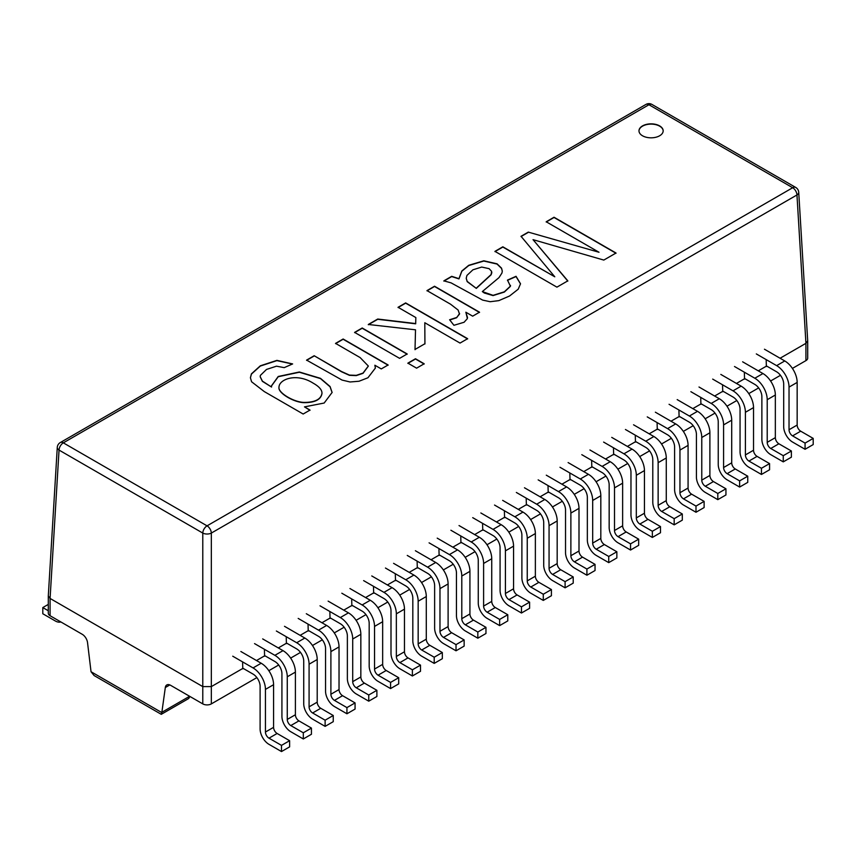 <?xml version="1.0" encoding="UTF-8"?>
<svg xmlns="http://www.w3.org/2000/svg" width="856" height="856" viewBox="0 0 856 856"><rect width="100%" height="100%" fill="white"/><g stroke="black" fill="none" stroke-linecap="round" stroke-linejoin="round"><path stroke-width="1.28" d="M766.912 366.208L766.355 366.518L766.184 360.248M526.943 504.751L526.387 505.072L526.205 498.791M548.76 492.157L548.204 492.478L548.022 486.197M570.567 479.563L570.021 479.884L569.839 473.603M592.384 466.969L591.828 467.28L591.657 461.01M614.201 454.365L613.645 454.686L613.474 448.416M636.019 441.771L635.462 442.092L635.291 435.822M657.836 429.177L657.28 429.498L657.108 423.228M679.653 416.583L679.097 416.904L678.926 410.623M701.471 403.989L700.914 404.31L700.732 398.029M723.288 391.395L722.732 391.716L722.55 385.435M745.095 378.801L744.549 379.122L744.367 372.841M242.601 662.533L242.783 668.814L243.329 668.493M264.418 649.939L264.59 656.21L265.146 655.889M286.236 637.346L286.407 643.616L286.963 643.295M308.053 624.752L308.224 631.022L308.781 630.701M329.87 612.147L330.041 618.428L330.598 618.107M351.688 599.553L351.859 605.834L352.415 605.513M373.494 586.959L373.676 593.24L374.233 592.919M395.312 574.365L395.493 580.646L396.05 580.325M417.129 561.771L417.311 568.052L417.856 567.731M438.946 549.178L439.117 555.448L439.674 555.127M460.763 536.584L460.935 542.854L461.491 542.533M482.581 523.99L482.752 530.26L483.308 529.939M504.398 511.385L504.569 517.666L505.126 517.345M476.3 288.14L491.109 274.541L491.644 271.373L489.086 268.656L481.703 267.061L472.919 269.8L466.927 275.45L466.231 278.232L467.183 281.399L476.3 288.386L491.109 274.787L491.847 272.604M313.189 383.178C296.797 372.702 279.238 379.015 278.981 387.147C277.815 392.669 293.897 402.341 304.351 402.427C315.115 402.341 320.989 399.281 321.984 393.214C321.995 389.801 319.053 386.463 313.189 383.178M310.011 410.067L303.163 414.026L264.29 391.588L251.578 381.765L250.412 377.731L251.418 373.858L260.331 365.801L276.916 360.376L292.634 363.928L284.213 367.641L276.499 366.186L266.516 369.428L260.363 375.41L260.192 376.694L262.385 381.102L271.555 387.051L271.47 385.863L278.232 376.48L299.365 371.996L320.486 378.341L330.063 386.527L332.117 392.444L324.167 403.037L304.479 406.878L310.011 410.067M399.591 358.354L354.609 332.385L362.206 327.998L407.178 353.967L399.591 358.354M415.845 317.565L398.061 307.293L405.658 302.917L467.633 338.698L460.036 343.074L424.801 322.733L424.929 343.727L415.021 349.441L415.513 329.806L368.315 324.478L377.721 319.042L415.684 323.568L415.845 317.565L415.684 323.568M443.868 280.854L451.7 276.328L458.966 278.66L461.812 271.01L468.746 265.296L483.811 260.791L497.058 263.819L501.552 268.174L502.29 271.063L501.969 272.989L498.995 277.611L482.324 291.575L493.056 295.341L504.355 291.81L510.379 286.139L507.49 280.094L516.04 276.306L520.523 283.785L518.222 289.189L509.555 296.005L498.823 300.627L490.167 301.719L482.656 300.103L451.091 282.876L443.868 280.854M599.018 252.263L546.203 221.768L554.035 217.242L616.02 253.023L603.801 260.074L533.031 239.659L567.817 280.854L556.924 287.145L494.95 251.364L502.836 246.806L554.784 276.798L521.026 236.299L528.291 232.115L599.018 252.263L528.291 232.115M449.603 319.759L456.655 317.49L459.501 314.088L458.142 310.065L450.513 304.18L426.994 290.601L434.538 286.236L479.521 312.205L472.673 316.164L465.857 312.226L467.387 318.593L464.08 322.263L453.937 325.301L449.603 319.759M416.594 368.166L407.884 363.137L415.481 358.75L424.18 363.779L416.594 368.166M314.173 355.732L341.576 371.547L349.419 375.078L356.267 375.356L363.03 373.077L368.337 366.036L360.141 357.583L335.552 343.384L343.138 339.008L388.121 364.977L381.273 368.925L374.875 365.234L375.367 368.08L367.941 377.764L359.028 381.241L350.072 381.979L342.068 380.075L306.587 360.109L314.173 355.732L341.576 371.793L349.419 375.324L356.267 375.602L363.03 373.323L368.326 366.154M642.524 135.783A12.102 6.987 180 0 1 638.983 130.84A12.102 6.987 180 0 1 651.074 123.853A12.102 6.987 180 0 1 663.175 130.84A12.102 6.987 180 0 1 655.707 137.292A12.102 6.987 180 0 1 642.524 135.783M242.783 668.45L211.336 686.608L202.786 686.608L50.065 598.44L48.3 595.937L48.3 613.26A6.046 3.488 180 0 0 50.076 615.721L82.251 634.307A7.565 4.366 -120 0 1 87.537 642.621L90.993 671.382A7.565 4.366 -120 0 0 91.046 671.735L94.096 675.545L161.27 714.321L188.16 698.828A7.565 4.366 60 0 0 189.657 696.313M256.875 677.599L211.336 703.889A6.046 3.488 0 0 1 202.786 703.889L170.601 685.314A7.565 4.366 -120 0 0 166.824 684.939A7.565 4.366 -120 0 0 165.315 687.529L161.859 712.299A7.565 4.366 -120 0 1 161.816 712.588L161.324 714.321M48.3 595.937L57.277 447.421A6.046 3.488 3.5 0 0 59.043 450.085A6.046 3.488 -60 0 1 63.323 442.852A6.046 3.488 -120 0 0 60.295 442.552A6.046 6.046 0 0 0 57.277 447.421M792.41 368.412L805.924 360.611L805.924 343.32L807.7 340.816L798.723 192.3A6.046 6.046 0 0 0 795.706 187.432A6.046 3.488 120 0 0 792.677 187.732L207.056 525.841A6.046 3.488 120 0 0 202.786 533.074A6.046 3.242 -0 0 0 211.336 533.074A6.046 3.488 -120 0 0 207.056 525.841L63.323 442.852L648.944 104.742A6.046 3.488 -60 0 1 651.962 104.443L795.706 187.432M548.204 492.114L540.104 496.79M570.021 479.521L561.921 484.196M591.828 466.927L583.738 471.603M613.645 454.333L605.556 459.009M635.462 441.739L627.373 446.415M657.28 429.145L649.19 433.821M679.097 416.551L670.997 421.216M700.914 403.957L692.814 408.622M722.732 391.353L714.632 396.028M744.549 378.759L736.449 383.435M766.355 366.165L758.266 370.841M651.962 104.443A6.046 6.046 0 0 0 645.916 104.443A6.046 3.488 60 0 1 648.944 104.742L792.677 187.732A6.046 3.488 60 0 1 796.957 194.965L805.935 343.32L780.083 358.247M264.59 655.857L256.5 660.532M286.407 643.263L278.318 647.938M308.224 630.669L300.135 635.345M330.041 618.075L321.952 622.751M351.859 605.481L343.759 610.146M373.676 592.876L365.576 597.552M395.493 580.282L387.394 584.958M417.311 567.688L409.211 572.364M439.117 555.095L431.028 559.77M460.935 542.501L452.845 547.177M482.752 529.907L474.663 534.583M504.569 517.313L496.469 521.978M526.387 504.719L518.287 509.384M780.458 375.313L770.593 381.006M758.641 387.907L748.786 393.6M736.823 400.512L726.969 406.204M715.006 413.106L705.151 418.798M693.189 425.7L683.334 431.392M671.372 438.293L661.517 443.986M649.565 450.887L639.7 456.58M627.748 463.481L617.882 469.174M605.93 476.075L596.065 481.768M584.113 488.669L574.258 494.361M562.296 501.274L552.441 506.966M540.478 513.868L530.624 519.56M518.661 526.461L508.806 532.154M496.844 539.055L486.989 544.748M475.037 551.649L465.172 557.342M453.22 564.243L443.355 569.936M431.403 576.837L421.537 582.529M409.585 589.442L399.731 595.123M387.768 602.035L377.913 607.728M365.951 614.629L356.096 620.322M344.133 627.223L334.279 632.916M322.327 639.817L312.461 645.51M300.51 652.411L290.644 658.103M278.692 665.005L268.827 670.697M805.924 360.611A6.046 3.488 0 0 0 807.7 358.14L807.7 340.816M638.983 130.968A12.102 6.987 180 0 1 651.074 124.109A12.102 6.987 180 0 1 663.175 130.968M278.981 387.265L278.981 387.394C277.815 392.915 293.897 402.588 304.351 402.673C315.115 402.598 320.989 399.527 321.984 393.46L321.984 393.343M250.412 377.86L251.418 374.104L260.331 366.058L276.916 360.622L292.399 364.025M304.479 406.878L310.011 410.313M271.47 385.992L278.232 376.726L299.365 372.242L320.486 378.587L330.063 386.784L332.117 392.562M260.192 376.822L262.385 381.348L271.555 387.051M335.552 343.63L343.138 339.254L388.121 365.223M306.587 360.355L314.173 355.978M374.875 365.234L375.367 368.208M354.609 332.631L362.206 328.244L407.178 354.213M407.884 363.383L415.481 359.006L424.18 364.025M398.061 307.539L405.658 303.163L467.633 338.944M368.315 324.724L377.721 319.288L415.684 323.814M415.021 349.687L415.513 329.806M424.801 322.733L424.929 343.973M426.994 290.847L434.538 286.482L479.521 312.451M449.775 319.973L456.655 317.736L459.576 313.467M465.857 312.226L467.536 317.619M466.242 278.35L467.183 281.645L476.3 288.386M443.868 281.1L451.7 276.574L458.966 278.906L461.812 271.256L468.746 265.542L483.811 261.037L497.058 264.065L501.552 268.431L502.29 271.192M507.49 280.34L516.04 276.552L520.512 283.903M482.324 291.575L484.303 293.009L493.056 295.588L504.355 292.057L510.379 286.385L510.497 285.401M546.203 222.014L554.035 217.488L616.02 253.269M521.026 236.556L528.291 232.361M494.95 251.611L502.836 247.052L554.784 276.798M533.031 239.659L567.817 281.1M565.099 587.815L573.22 583.129L573.22 576.955L565.099 581.641L565.099 587.815L552.602 580.603A12.573 7.255 -120 0 1 543.71 565.206L543.71 522.567A9.962 5.757 60 0 0 536.669 510.369L526.376 504.43M524.471 487.77L544.79 499.497A17.527 10.122 60 0 1 557.181 520.962L557.181 563.601A5.008 2.889 -120 0 0 560.723 569.732L573.22 576.955M516.35 492.457L536.669 504.195A17.527 10.122 60 0 1 549.06 525.659L549.06 568.298A5.008 2.889 -120 0 0 552.602 574.43L565.099 581.641M608.734 562.627L616.855 557.941L616.855 551.767L608.734 556.453L608.734 562.627L596.225 555.416A12.573 7.255 -120 0 1 587.344 540.018L587.344 497.379A9.962 5.757 60 0 0 580.293 485.17L570.01 479.232M568.106 462.572L588.425 474.31A17.527 10.122 60 0 1 600.816 495.774L600.816 538.413A5.008 2.889 -120 0 0 604.357 544.544L616.855 551.767M559.974 467.269L580.293 478.996A17.527 10.122 60 0 1 592.684 500.46L592.684 543.1A5.008 2.889 -120 0 0 596.225 549.242L608.734 556.453M652.358 537.44L660.49 532.742L660.49 526.568L652.358 531.266L652.358 537.44L639.86 530.217A12.573 7.255 -120 0 1 630.968 514.831L630.968 472.191A9.962 5.757 60 0 0 623.928 459.982L613.645 454.044M611.74 437.384L632.06 449.122A17.527 10.122 60 0 1 644.45 470.586L644.45 513.226A5.008 2.889 -120 0 0 647.992 519.357L660.49 526.568M603.608 442.081L623.928 453.808A17.527 10.122 60 0 1 636.318 475.273L636.318 517.912A5.008 2.889 -120 0 0 639.86 524.043L652.358 531.266M695.992 512.252L704.124 507.555L704.124 501.381L695.992 506.078L695.992 512.252L683.495 505.029A12.573 7.255 -120 0 1 674.603 489.632L674.603 446.993A9.962 5.757 60 0 0 667.562 434.795L657.269 428.856M655.364 412.196L675.684 423.923A17.527 10.122 60 0 1 688.074 445.388L688.074 488.027A5.008 2.889 -120 0 0 691.616 494.169L704.124 501.381M647.243 416.883L667.562 428.621A17.527 10.122 60 0 1 679.953 450.085L679.953 492.724A5.008 2.889 -120 0 0 683.495 498.855L695.992 506.078M739.627 487.053L747.748 482.367L747.748 476.193L739.627 480.879L739.627 487.053L727.129 479.841A12.573 7.255 -120 0 1 718.238 464.444L718.238 421.805A9.962 5.757 60 0 0 711.186 409.607L700.904 403.668M698.999 387.008L719.318 398.736A17.527 10.122 60 0 1 731.709 420.2L731.709 462.839A5.008 2.889 -120 0 0 735.25 468.97L747.748 476.193M690.878 391.695L711.186 403.433A17.527 10.122 60 0 1 723.588 424.897L723.588 467.536A5.008 2.889 -120 0 0 727.129 473.668L739.627 480.879M783.261 461.865L791.383 457.179L791.383 451.005L783.261 455.692L783.261 461.865L770.753 454.654A12.573 7.255 -120 0 1 761.872 439.256L761.872 396.617A9.962 5.757 60 0 0 754.821 384.408L744.538 378.47M742.634 361.81L762.953 373.548A17.527 10.122 60 0 1 775.343 395.012L775.343 437.651A5.008 2.889 -120 0 0 778.885 443.783L791.383 451.005M734.502 366.507L754.821 378.234A17.527 10.122 60 0 1 767.211 399.699L767.211 442.338A5.008 2.889 -120 0 0 770.753 448.48L783.261 455.692M805.068 449.272L813.2 444.574L813.2 438.4L805.068 443.098L805.068 449.272L792.57 442.06A12.573 7.255 -120 0 1 783.689 426.663L783.689 384.023A9.962 5.757 60 0 0 776.638 371.814L766.355 365.876M764.451 349.216L784.77 360.954A17.527 10.122 60 0 1 797.161 382.418L797.161 425.058A5.008 2.889 -120 0 0 800.702 431.189L813.2 438.4M756.319 353.913L776.638 365.64A17.527 10.122 60 0 1 789.029 387.105L789.029 429.744A5.008 2.889 -120 0 0 792.57 435.875L805.068 443.098M543.282 600.42L551.414 595.723L551.414 589.549L543.282 594.235L543.282 600.42L530.784 593.197A12.573 7.255 60 0 1 521.893 577.8L521.893 535.16A9.962 5.757 -120 0 0 514.852 522.962L504.559 517.024M551.414 589.549L538.905 582.337A5.008 2.889 60 0 1 535.364 576.195L535.364 533.556A17.527 10.122 -120 0 0 522.973 512.091L502.654 500.364M543.282 594.235L530.784 587.023A5.008 2.889 60 0 1 527.243 580.892L527.243 538.253A17.527 10.122 -120 0 0 514.852 516.789L494.533 505.051M521.465 613.014L529.596 608.316L529.596 602.143L521.465 606.84L521.465 613.014L508.967 605.791A12.573 7.255 60 0 1 500.075 590.394L500.075 547.754A9.962 5.757 -120 0 0 493.035 535.556L482.741 529.618M529.596 602.143L517.099 594.931A5.008 2.889 60 0 1 513.557 588.789L513.557 546.149A17.527 10.122 -120 0 0 501.156 524.685L480.837 512.958M521.465 606.84L508.967 599.617A5.008 2.889 60 0 1 505.425 593.486L505.425 550.847A17.527 10.122 -120 0 0 493.035 529.383L472.715 517.655M499.647 625.608L507.779 620.91L507.779 614.736L499.647 619.434L499.647 625.608L487.15 618.385A12.573 7.255 60 0 1 478.258 602.999L478.258 560.359A9.962 5.757 -120 0 0 471.217 548.15L460.924 542.212M507.779 614.736L495.282 607.525A5.008 2.889 60 0 1 491.74 601.394L491.74 558.754A17.527 10.122 -120 0 0 479.339 537.279L459.03 525.552M499.647 619.434L487.15 612.211A5.008 2.889 60 0 1 483.608 606.08L483.608 563.441A17.527 10.122 -120 0 0 471.217 541.976L450.898 530.249M477.83 638.202L485.962 633.504L485.962 627.33L477.83 632.028L477.83 638.202L465.332 630.979A12.573 7.255 60 0 1 456.451 615.592L456.451 572.953A9.962 5.757 -120 0 0 449.4 560.744L439.117 554.806M485.962 627.33L473.464 620.119A5.008 2.889 60 0 1 469.923 613.987L469.923 571.348A17.527 10.122 -120 0 0 457.532 549.884L437.213 538.146M477.83 632.028L465.332 624.805A5.008 2.889 60 0 1 461.791 618.674L461.791 576.035A17.527 10.122 -120 0 0 449.4 554.57L429.081 542.843M456.023 650.795L464.145 646.109L464.145 639.924L456.023 644.622L456.023 650.795L443.515 643.584A12.573 7.255 60 0 1 434.634 628.186L434.634 585.547A9.962 5.757 -120 0 0 427.583 573.338L417.3 567.4M464.145 639.924L451.647 632.712A5.008 2.889 60 0 1 448.105 626.581L448.105 583.942A17.527 10.122 -120 0 0 435.715 562.478L415.395 550.74M456.023 644.622L443.515 637.41A5.008 2.889 60 0 1 439.973 631.268L439.973 588.628A17.527 10.122 -120 0 0 427.583 567.164L407.263 555.437M434.206 663.389L442.327 658.703L442.327 652.529L434.206 657.215L434.206 663.389L421.698 656.178A12.573 7.255 60 0 1 412.817 640.78L412.817 598.141A9.962 5.757 -120 0 0 405.765 585.932L395.483 579.994M442.327 652.529L429.83 645.306A5.008 2.889 60 0 1 426.288 639.175L426.288 596.536A17.527 10.122 -120 0 0 413.897 575.072L393.578 563.334M434.206 657.215L421.698 650.004A5.008 2.889 60 0 1 418.167 643.862L418.167 601.222A17.527 10.122 -120 0 0 405.765 579.758L385.446 568.031M412.389 675.983L420.51 671.297L420.51 665.123L412.389 669.809L412.389 675.983L399.891 668.771A12.573 7.255 60 0 1 390.999 653.374L390.999 610.735A9.962 5.757 -120 0 0 383.948 598.537L373.665 592.587M420.51 665.123L408.012 657.9A5.008 2.889 60 0 1 404.471 651.769L404.471 609.13A17.527 10.122 -120 0 0 392.08 587.665L371.761 575.938M412.389 669.809L399.891 662.598A5.008 2.889 60 0 1 396.349 656.466L396.349 613.827A17.527 10.122 -120 0 0 383.948 592.352L363.629 580.625M390.571 688.577L398.703 683.89L398.703 677.717L390.571 682.403L390.571 688.577L378.074 681.365A12.573 7.255 60 0 1 369.182 665.968L369.182 623.328A9.962 5.757 -120 0 0 362.142 611.13L351.848 605.192M398.703 677.717L386.195 670.494A5.008 2.889 60 0 1 382.653 664.363L382.653 621.723A17.527 10.122 -120 0 0 370.263 600.259L349.944 588.532M390.571 682.403L378.074 675.191A5.008 2.889 60 0 1 374.532 669.06L374.532 626.421A17.527 10.122 -120 0 0 362.142 604.957L341.822 593.219M368.754 701.182L376.886 696.484L376.886 690.311L368.754 695.008L368.754 701.182L356.257 693.959A12.573 7.255 60 0 1 347.365 678.562L347.365 635.922A9.962 5.757 -120 0 0 340.324 623.724L330.031 617.786M376.886 690.311L364.378 683.099A5.008 2.889 60 0 1 360.836 676.957L360.836 634.317A17.527 10.122 -120 0 0 348.445 612.853L328.126 601.126M368.754 695.008L356.257 687.785A5.008 2.889 60 0 1 352.715 681.654L352.715 639.015A17.527 10.122 -120 0 0 340.324 617.551L320.005 605.813M346.937 713.776L355.069 709.078L355.069 702.904L346.937 707.602L346.937 713.776L334.439 706.553A12.573 7.255 60 0 1 325.548 691.156L325.548 648.516A9.962 5.757 -120 0 0 318.507 636.318L308.214 630.38M355.069 702.904L342.571 695.693A5.008 2.889 60 0 1 339.03 689.551L339.03 646.911A17.527 10.122 -120 0 0 326.628 625.447L306.309 613.72M346.937 707.602L334.439 700.379A5.008 2.889 60 0 1 330.898 694.248L330.898 651.609A17.527 10.122 -120 0 0 318.507 630.144L298.188 618.417M325.12 726.37L333.252 721.672L333.252 715.498L325.12 720.196L325.12 726.37L312.622 719.147A12.573 7.255 60 0 1 303.73 703.76L303.73 661.121A9.962 5.757 -120 0 0 296.69 648.912L286.407 642.974M333.252 715.498L320.754 708.287A5.008 2.889 60 0 1 317.212 702.155L317.212 659.516A17.527 10.122 -120 0 0 304.822 638.041L284.502 626.314M325.12 720.196L312.622 712.973A5.008 2.889 60 0 1 309.08 706.842L309.08 664.202A17.527 10.122 -120 0 0 296.69 642.738L276.37 631.011M303.302 738.963L311.434 734.266L311.434 728.092L303.302 732.79L303.302 738.963L290.805 731.741A12.573 7.255 60 0 1 281.924 716.354L281.924 673.715A9.962 5.757 -120 0 0 274.872 661.506L264.59 655.568M311.434 728.092L298.937 720.88A5.008 2.889 60 0 1 295.395 714.749L295.395 672.11A17.527 10.122 -120 0 0 283.004 650.646L262.685 638.908M303.302 732.79L290.805 725.567A5.008 2.889 60 0 1 287.263 719.436L287.263 676.796A17.527 10.122 -120 0 0 274.872 655.332L254.553 643.605M281.496 751.557L289.617 746.871L289.617 740.697L281.496 745.383L281.496 751.557L268.987 744.346A12.573 7.255 60 0 1 260.106 728.948L260.106 686.309A9.962 5.757 -120 0 0 253.055 674.1L242.772 668.162M289.617 740.697L277.119 733.474A5.008 2.889 60 0 1 273.578 727.343L273.578 684.704A17.527 10.122 -120 0 0 261.187 663.24L240.868 651.502M281.496 745.383L268.987 738.172A5.008 2.889 60 0 1 265.446 732.03L265.446 689.39A17.527 10.122 -120 0 0 253.055 667.926L232.736 656.199M761.444 474.459L769.565 469.773L769.565 463.599L761.444 468.286L761.444 474.459L748.936 467.248A12.573 7.255 -120 0 1 740.055 451.85L740.055 409.211A9.962 5.757 60 0 0 733.004 397.002L722.721 391.064M720.816 374.414L741.135 386.142A17.527 10.122 60 0 1 753.526 407.606L753.526 450.245A5.008 2.889 -120 0 0 757.068 456.376L769.565 463.599M712.684 379.101L733.004 390.828A17.527 10.122 60 0 1 745.405 412.292L745.405 454.932A5.008 2.889 -120 0 0 748.936 461.074L761.444 468.286M717.81 499.647L725.942 494.961L725.942 488.787L717.81 493.473L717.81 499.647L705.312 492.435A12.573 7.255 -120 0 1 696.42 477.038L696.42 434.399A9.962 5.757 60 0 0 689.38 422.201L679.086 416.262M677.182 399.602L697.501 411.329A17.527 10.122 60 0 1 709.892 432.794L709.892 475.433A5.008 2.889 -120 0 0 713.433 481.564L725.942 488.787M669.06 404.289L689.38 416.027A17.527 10.122 60 0 1 701.77 437.491L701.77 480.13A5.008 2.889 -120 0 0 705.312 486.262L717.81 493.473M674.175 524.846L682.307 520.148L682.307 513.975L674.175 518.672L674.175 524.846L661.677 517.623A12.573 7.255 -120 0 1 652.786 502.226L652.786 459.586A9.962 5.757 60 0 0 645.745 447.388L635.452 441.45M633.547 424.79L653.866 436.517A17.527 10.122 60 0 1 666.268 457.981L666.268 500.621A5.008 2.889 -120 0 0 669.809 506.763L682.307 513.975M625.426 429.487L645.745 441.215A17.527 10.122 60 0 1 658.136 462.679L658.136 505.318A5.008 2.889 -120 0 0 661.677 511.449L674.175 518.672M630.54 550.034L638.672 545.336L638.672 539.162L630.54 543.86L630.54 550.034L618.043 542.822A12.573 7.255 -120 0 1 609.162 527.424L609.162 484.785A9.962 5.757 60 0 0 602.11 472.576L591.828 466.638M589.923 449.978L610.242 461.716A17.527 10.122 60 0 1 622.633 483.18L622.633 525.819A5.008 2.889 -120 0 0 626.175 531.951L638.672 539.162M581.791 454.675L602.11 466.402A17.527 10.122 60 0 1 614.501 487.867L614.501 530.506A5.008 2.889 -120 0 0 618.043 536.648L630.54 543.86M586.916 575.221L595.038 570.535L595.038 564.361L586.916 569.047L586.916 575.221L574.419 568.01A12.573 7.255 -120 0 1 565.527 552.612L565.527 509.973A9.962 5.757 60 0 0 558.476 497.764L548.193 491.825M546.288 475.176L566.608 486.904A17.527 10.122 60 0 1 578.998 508.368L578.998 551.007A5.008 2.889 -120 0 0 582.54 557.138L595.038 564.361M538.157 479.863L558.476 491.59A17.527 10.122 60 0 1 570.877 513.065L570.877 555.705A5.008 2.889 -120 0 0 574.419 561.836L586.916 569.047M48.3 610.756L42.8 607.578L48.3 604.4M60.83 621.938A12.573 7.255 60 0 1 55.298 620.964L42.8 613.752L42.8 607.578M50.076 615.721L50.076 598.44L59.043 450.085L202.786 533.074L202.786 703.889M211.336 703.889L211.336 533.074L796.957 194.965A6.046 3.488 -3.5 0 0 798.723 192.3M189.604 696.281L161.859 712.299M169.82 684.928L165.315 687.529M91.046 671.735L161.816 712.588M560.723 569.732L552.602 574.43M557.181 563.601L549.06 568.298M557.181 520.962L549.06 525.659M544.79 499.497L536.669 504.195M604.357 544.544L596.225 549.242M600.816 538.413L592.684 543.1M600.816 495.774L592.684 500.46M588.425 474.31L580.293 478.996M647.992 519.357L639.86 524.043M644.45 513.226L636.318 517.912M644.45 470.586L636.318 475.273M632.06 449.122L623.928 453.808M691.616 494.169L683.495 498.855M688.074 488.027L679.953 492.724M688.074 445.388L679.953 450.085M675.684 423.923L667.562 428.621M735.25 468.97L727.129 473.668M731.709 462.839L723.588 467.536M731.709 420.2L723.588 424.897M719.318 398.736L711.186 403.433M778.885 443.783L770.753 448.48M775.343 437.651L767.211 442.338M775.343 395.012L767.211 399.699M762.953 373.548L754.821 378.234M800.702 431.189L792.57 435.875M797.161 425.058L789.029 429.744M797.161 382.418L789.029 387.105M784.77 360.954L776.638 365.64M522.973 512.091L514.852 516.789M535.364 533.556L527.243 538.253M535.364 576.195L527.243 580.892M538.905 582.337L530.784 587.023M501.156 524.685L493.035 529.383M513.557 546.149L505.425 550.847M513.557 588.789L505.425 593.486M517.099 594.931L508.967 599.617M479.339 537.279L471.217 541.976M491.74 558.754L483.608 563.441M491.74 601.394L483.608 606.08M495.282 607.525L487.15 612.211M457.532 549.884L449.4 554.57M469.923 571.348L461.791 576.035M469.923 613.987L461.791 618.674M473.464 620.119L465.332 624.805M435.715 562.478L427.583 567.164M448.105 583.942L439.973 588.628M448.105 626.581L439.973 631.268M451.647 632.712L443.515 637.41M413.897 575.072L405.765 579.758M426.288 596.536L418.167 601.222M426.288 639.175L418.167 643.862M429.83 645.306L421.698 650.004M392.08 587.665L383.948 592.352M404.471 609.13L396.349 613.827M404.471 651.769L396.349 656.466M408.012 657.9L399.891 662.598M370.263 600.259L362.142 604.957M382.653 621.723L374.532 626.421M382.653 664.363L374.532 669.06M386.195 670.494L378.074 675.191M348.445 612.853L340.324 617.551M360.836 634.317L352.715 639.015M360.836 676.957L352.715 681.654M364.378 683.099L356.257 687.785M326.628 625.447L318.507 630.144M339.03 646.911L330.898 651.609M339.03 689.551L330.898 694.248M342.571 695.693L334.439 700.379M304.822 638.041L296.69 642.738M317.212 659.516L309.08 664.202M317.212 702.155L309.08 706.842M320.754 708.287L312.622 712.973M283.004 650.646L274.872 655.332M295.395 672.11L287.263 676.796M295.395 714.749L287.263 719.436M298.937 720.88L290.805 725.567M261.187 663.24L253.055 667.926M273.578 684.704L265.446 689.39M273.578 727.343L265.446 732.03M277.119 733.474L268.987 738.172M757.068 456.376L748.936 461.074M753.526 450.245L745.405 454.932M753.526 407.606L745.405 412.292M741.135 386.142L733.004 390.828M713.433 481.564L705.312 486.262M709.892 475.433L701.77 480.13M709.892 432.794L701.77 437.491M697.501 411.329L689.38 416.027M669.809 506.763L661.677 511.449M666.268 500.621L658.136 505.318M666.268 457.981L658.136 462.679M653.866 436.517L645.745 441.215M626.175 531.951L618.043 536.648M622.633 525.819L614.501 530.506M622.633 483.18L614.501 487.867M610.242 461.716L602.11 466.402M582.54 557.138L574.419 561.836M578.998 551.007L570.877 555.705M578.998 508.368L570.877 513.065M566.608 486.904L558.476 491.59M60.295 442.552L645.916 104.443"/></g></svg>
